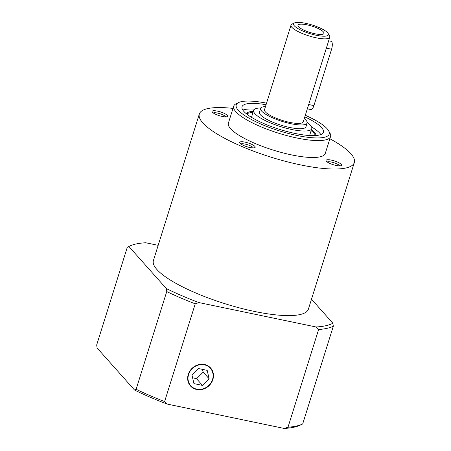 <?xml version="1.0" encoding="UTF-8"?>
<svg xmlns="http://www.w3.org/2000/svg" width="451" height="451" viewBox="0 0 451 451"><rect width="100%" height="100%" fill="white"/><g stroke="black" fill="none" stroke-linecap="round" stroke-linejoin="round"><path stroke-width="0.68" d="M294.323 25.831A18.271 4.442 -162.6 0 1 294.435 22.95A18.271 4.442 -162.6 0 1 311.156 24.709A18.271 4.442 -162.6 0 1 327.64 32.771A18.271 4.442 -162.6 0 1 328.193 33.526A18.271 4.442 -162.6 0 1 315.198 35.043A18.271 4.442 -162.6 0 1 294.323 25.831M294.435 22.95L292.011 24.123A20.301 4.938 17.4 0 0 291.019 25.109A20.301 4.938 17.4 0 0 291.887 27.325A20.301 4.938 17.4 0 0 312.656 36.971A20.301 4.938 17.4 0 0 329.766 37.253A20.301 4.938 17.4 0 0 329.518 35.877L328.193 33.526M329.766 37.253L303.264 121.815A20.301 4.938 -162.6 0 1 286.154 121.533A20.301 4.938 -162.6 0 1 265.385 111.887A20.301 4.938 -162.6 0 1 264.517 109.672L291.019 25.109M304.245 118.686A24.365 5.925 -162.6 0 1 306.099 120.366A24.365 5.925 -162.6 0 1 307.142 123.027A24.365 5.925 -162.6 0 1 286.605 122.689A24.365 5.925 -162.6 0 1 261.681 111.115A24.365 5.925 -162.6 0 1 260.644 108.46A24.365 5.925 -162.6 0 1 265.498 106.543M307.142 123.027L305.964 126.787A24.365 5.925 -162.6 0 1 285.427 126.449A24.365 5.925 -162.6 0 1 260.509 114.875A24.365 5.925 -162.6 0 1 259.466 112.214L260.644 108.46M307.204 122.486A30.454 7.408 -162.6 0 1 310.474 125.282A30.454 7.408 -162.6 0 1 311.776 128.608A30.454 7.408 -162.6 0 1 286.109 128.185A30.454 7.408 -162.6 0 1 254.956 113.72A30.454 7.408 -162.6 0 1 253.654 110.394A30.454 7.408 -162.6 0 1 260.904 107.975M311.776 128.608L309.657 135.373A30.454 7.408 -162.6 0 1 309.595 135.531M246.703 114.041A36.542 8.89 -162.6 0 1 253.005 112.468M311.122 130.683A36.542 8.89 -162.6 0 1 313.907 133.203A36.542 8.89 -162.6 0 1 315.401 135.571M246.302 113.714A36.542 8.89 -162.6 0 1 253.355 111.341M311.478 129.555A36.542 8.89 -162.6 0 1 314.262 132.075A36.542 8.89 -162.6 0 1 315.92 135.531M242.835 110.1A42.636 10.367 -162.6 0 1 254.708 109.148M311.618 126.985A42.636 10.367 -162.6 0 1 319.815 133.231A42.636 10.367 -162.6 0 1 320.83 134.539M304.814 116.871A42.636 10.367 -162.6 0 1 321.58 127.594A42.636 10.367 -162.6 0 1 323.401 132.25A42.636 10.367 -162.6 0 1 287.462 131.658A42.636 10.367 -162.6 0 1 243.85 111.408A42.636 10.367 -162.6 0 1 242.029 106.752A42.636 10.367 -162.6 0 1 266.067 104.728M314.945 33.757A13.603 3.309 -162.6 0 1 297.993 25.735A13.603 3.309 -162.6 0 1 307.018 24.844A13.603 3.309 -162.6 0 1 319.77 29.326A13.603 3.309 -162.6 0 1 323.683 33.786A13.603 3.309 -162.6 0 1 314.945 33.757M217.472 111.126A8.124 1.973 -162.6 0 1 225.387 113.968A8.124 1.973 -162.6 0 1 227.191 116.606A8.124 1.973 -162.6 0 1 222.202 116.443A8.124 1.973 -162.6 0 1 212.184 111.904A8.124 1.973 -162.6 0 1 217.472 111.126M225.652 116.86A6.585 1.601 17.4 0 0 217.472 113.054A6.585 1.601 17.4 0 0 213.306 112.992M240.045 143.271A8.124 1.973 -162.6 0 1 239.797 142.939A8.124 1.973 -162.6 0 1 245.575 142.262A8.124 1.973 -162.6 0 1 254.849 146.355A8.124 1.973 -162.6 0 1 254.798 147.64A8.124 1.973 -162.6 0 1 247.368 146.857A8.124 1.973 -162.6 0 1 240.045 143.271M253.259 147.889A6.585 1.601 17.4 0 0 253 147.488A6.585 1.601 17.4 0 0 246.855 144.523A6.585 1.601 17.4 0 0 240.919 144.021M336.181 165.461A8.124 1.973 -162.6 0 1 326.163 160.922A8.124 1.973 -162.6 0 1 331.451 160.139A8.124 1.973 -162.6 0 1 339.366 162.986A8.124 1.973 -162.6 0 1 341.17 165.624A8.124 1.973 -162.6 0 1 336.181 165.461M339.631 165.878A6.585 1.601 17.4 0 0 331.451 162.072A6.585 1.601 17.4 0 0 327.285 162.005M329.873 138.756A81.208 19.754 -162.6 0 1 350.855 153.706A81.208 19.754 -162.6 0 1 354.317 162.58A81.208 19.754 -162.6 0 1 285.872 161.441A81.208 19.754 -162.6 0 1 202.798 122.875A81.208 19.754 -162.6 0 1 199.331 114.007A81.208 19.754 -162.6 0 1 233.004 108.403M354.317 162.58L308.388 309.149A81.208 19.754 -162.6 0 1 239.938 308.016A81.208 19.754 -162.6 0 1 156.863 269.45A81.208 19.754 -162.6 0 1 153.396 260.582L199.331 114.007M305.31 115.293A48.725 11.85 -162.6 0 1 327.133 128.749A48.725 11.85 -162.6 0 1 328.616 130.773A48.725 11.85 -162.6 0 1 293.951 134.815A48.725 11.85 -162.6 0 1 238.297 110.253A48.725 11.85 -162.6 0 1 238.59 102.557A48.725 11.85 -162.6 0 1 266.564 103.149M238.59 102.557L236.166 103.736A50.754 12.346 17.4 0 0 233.691 106.205A50.754 12.346 17.4 0 0 235.856 111.747A50.754 12.346 17.4 0 0 287.777 135.852A50.754 12.346 17.4 0 0 330.56 136.557A50.754 12.346 17.4 0 0 329.94 133.118L328.616 130.773M330.56 136.557L325.261 153.47A50.754 12.346 -162.6 0 1 282.478 152.759A50.754 12.346 -162.6 0 1 230.557 128.659A50.754 12.346 -162.6 0 1 228.392 123.112L233.691 106.205M204.478 364.504A13.496 12.132 -41.7 0 1 210.645 368.022A13.496 12.132 -41.7 0 1 211.203 383.068A13.496 12.132 -41.7 0 1 196.647 389.484A13.496 12.132 -41.7 0 1 190.48 385.966A13.496 12.132 -41.7 0 1 189.922 370.919A13.496 12.132 -41.7 0 1 204.478 364.504M210.589 367.965A13.496 12.132 -41.7 0 1 212.759 379.438A13.496 12.132 -41.7 0 1 196.54 389.365A13.496 12.132 -41.7 0 1 190.429 385.904M192.588 377.735L196.563 378.75L203.192 372.126L202.437 369.375M188.597 374.505A13.13 11.799 -41.7 0 1 204.371 364.842A13.13 11.799 -41.7 0 1 212.528 379.488A13.13 11.799 -41.7 0 1 196.754 389.145A13.13 11.799 -41.7 0 1 188.597 374.505M202.482 385.402L193.93 383.621L192.013 375.215L198.643 368.585L207.189 370.367L209.112 378.772L202.482 385.402L196.563 378.75M203.192 372.126L209.112 378.772M129.781 246.043L127.351 247.216A113.691 27.652 17.4 0 0 127.3 247.238L128.901 246.5A111.662 27.161 -162.6 0 1 129.781 246.043A111.662 27.161 -162.6 0 1 145.746 242.756L158.171 245.344M128.901 246.5L166.318 288.55L166.74 291.566A113.691 27.652 17.4 0 0 195.238 303.822L198.992 302.598A111.662 27.161 -162.6 0 1 166.318 288.55M198.992 302.598L316.038 326.975L318.615 329.512A113.691 27.652 17.4 0 0 333.306 326.253L332.883 323.237A111.662 27.161 -162.6 0 1 316.038 326.975M332.883 323.237L311.5 299.205M318.615 329.512L287.992 427.227L284.237 428.45A111.662 27.161 17.4 0 0 300.203 425.163L302.632 423.991A113.691 27.652 -162.6 0 0 302.683 423.968L333.306 326.253M166.74 291.566L136.117 389.281L134.516 390.025L97.1 347.975L96.683 344.959L127.3 247.238M134.516 390.025A111.662 27.161 17.4 0 0 167.191 404.073L164.615 401.537A113.691 27.652 -162.6 0 1 136.117 389.281M164.615 401.537L195.238 303.822M284.237 428.45L167.191 404.073M302.632 423.991A113.691 27.652 -162.6 0 1 287.992 427.227M307.334 108.832L310.897 109.57A6.088 2.221 -78.2 0 0 313.919 105.602L331.581 49.227A6.088 2.221 -78.2 0 0 331.051 41.272L328.661 40.776M251.489 117.322A30.454 7.408 -162.6 0 1 251.534 117.159L253.654 110.394M331.581 49.227L326.355 48.139M313.919 105.602L308.687 104.514"/></g></svg>
